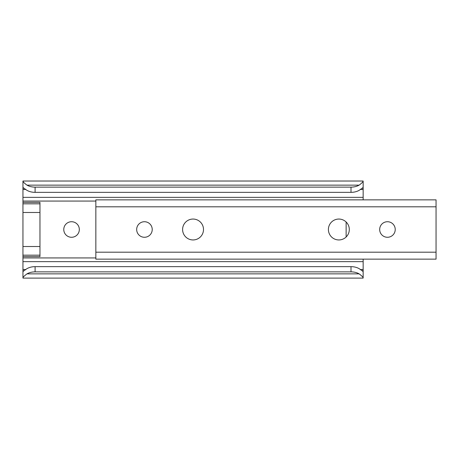 <?xml version="1.0" encoding="UTF-8"?>
<svg xmlns="http://www.w3.org/2000/svg" width="459" height="459" viewBox="0 0 459 459"><rect width="100%" height="100%" fill="white"/><g stroke="black" fill="none" stroke-linecap="round" stroke-linejoin="round"><path stroke-width="0.69" d="M71.552 221.726A7.774 7.774 0 0 0 63.772 229.5A7.774 7.774 0 0 0 71.552 237.274A7.774 7.774 0 0 0 79.327 229.5A7.774 7.774 0 0 0 71.552 221.726M26.989 185.143L359.116 185.143C361.835 183.13 363.184 181.758 363.149 181.024L22.95 181.024C22.916 181.758 24.264 183.13 26.989 185.143A12.152 7.809 0 0 0 35.102 187.14L35.102 192.35A12.152 7.809 180 0 1 26.674 190.164L23.283 187.702L22.95 189.515L22.95 202.39L39.962 202.39L39.962 256.61L22.95 256.61L22.95 269.485L23.283 271.298L26.674 268.836A12.152 7.809 0 0 1 35.102 266.65L350.997 266.65A12.152 7.809 0 0 1 359.431 268.836L362.817 271.298L363.149 268.773L363.149 278.102L22.95 278.102L22.95 268.773M35.102 266.65L35.102 271.86A12.152 7.809 180 0 0 26.989 273.857L359.116 273.857A12.152 7.809 180 0 0 350.997 271.86L350.997 266.65M26.989 273.857C24.264 275.87 22.921 277.242 22.95 277.976M363.149 277.976C363.184 277.242 361.835 275.87 359.116 273.857M35.102 271.86L350.997 271.86M363.149 259.146L363.149 268.773M363.149 181.024L363.149 199.854M363.149 190.227L362.817 187.702L359.431 190.164A12.152 7.809 180 0 1 350.997 192.35L350.997 187.14A12.152 7.809 0 0 0 359.116 185.143M35.102 192.35L350.997 192.35M35.102 187.14L350.997 187.14M22.95 190.227L22.95 181.024M22.95 256.61L22.95 202.39M346.138 222.013L346.138 236.987M387.448 221.726A7.774 7.774 0 0 0 379.673 229.5A7.774 7.774 0 0 0 387.448 237.274A7.774 7.774 0 0 0 395.228 229.5A7.774 7.774 0 0 0 387.448 221.726M338.851 219.052A10.448 10.448 0 0 0 328.403 229.5A10.448 10.448 0 0 0 338.851 239.948A10.448 10.448 0 0 0 349.299 229.5A10.448 10.448 0 0 0 338.851 219.052M193.05 219.052A10.448 10.448 0 0 0 182.602 229.5A10.448 10.448 0 0 0 193.05 239.948A10.448 10.448 0 0 0 203.498 229.5A10.448 10.448 0 0 0 193.05 219.052M144.447 221.726A7.774 7.774 0 0 0 136.673 229.5A7.774 7.774 0 0 0 144.447 237.274A7.774 7.774 0 0 0 152.227 229.5A7.774 7.774 0 0 0 144.447 221.726M95.851 199.854L95.851 259.146L436.05 259.146L436.05 199.854L95.851 199.854M22.95 257.929L95.851 257.929M22.95 201.071L95.851 201.071M22.95 269.485L25.784 269.485M360.315 269.485L363.149 269.485M22.95 261.653L363.149 261.653M22.95 197.347L363.149 197.347M22.95 189.515L25.784 189.515M360.315 189.515L363.149 189.515M39.962 255.17L22.95 255.17M39.962 246.512L22.95 246.512M39.962 203.83L22.95 203.83M39.962 212.488L22.95 212.488M95.851 206.808L436.05 206.808M95.851 252.192L436.05 252.192"/></g></svg>
